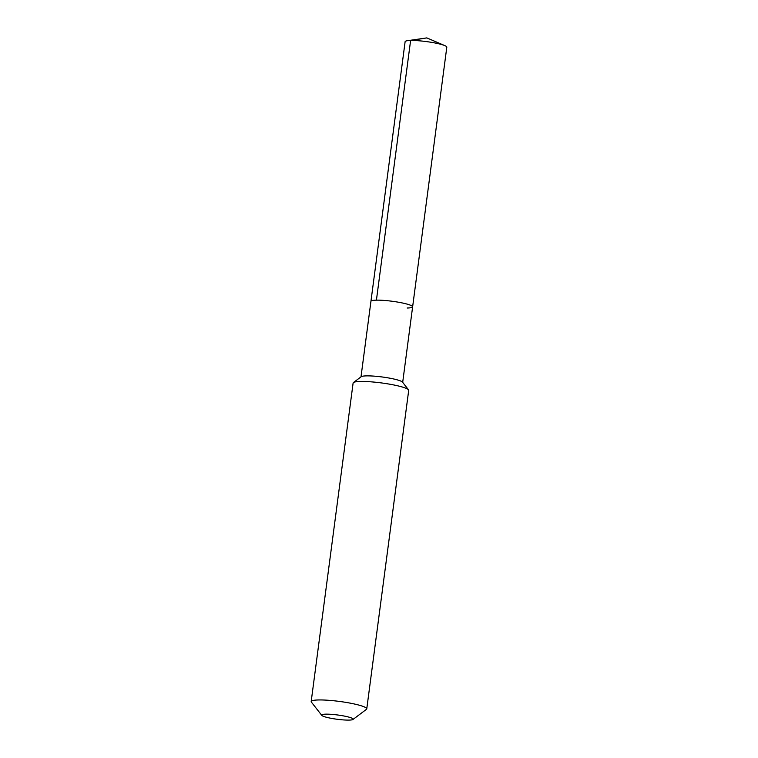 <?xml version="1.0" encoding="UTF-8"?>
<svg xmlns="http://www.w3.org/2000/svg" width="758" height="758" viewBox="0 0 758 758"><rect width="100%" height="100%" fill="white"/><g stroke="black" fill="none" stroke-linecap="round" stroke-linejoin="round"><path stroke-width="1.14" d="M407.15 308.013A21.025 2.852 -172.5 0 0 412.627 306.829A21.025 2.852 -172.5 0 0 399.523 302.414A21.025 2.852 -172.5 0 0 376.423 300.159A21.025 2.852 7.5 0 0 370.937 301.343A21.025 2.852 7.5 0 1 376.423 300.159A21.025 2.852 -172.5 0 1 399.523 302.414A21.025 2.852 -172.5 0 1 412.627 306.829L446.813 47.157A21.025 2.852 -172.5 0 0 444.908 45.651A21.025 2.852 -172.5 0 0 410.609 40.477L376.423 300.159M408.505 389.801L402.517 382.146A21.025 2.852 -172.5 0 0 388.2 377.891A21.025 2.852 -172.5 0 0 366.446 375.883A21.025 2.852 7.5 0 0 361.215 376.707L353.446 382.553A28.037 3.809 7.5 0 1 360.42 381.454A28.037 3.809 -172.5 0 1 389.423 384.145A28.037 3.809 -172.5 0 1 408.505 389.801A28.037 3.809 -172.5 0 1 408.704 390.351L366.768 708.853A28.037 3.809 -172.5 0 0 349.286 702.969A28.037 3.809 -172.5 0 0 318.493 699.956A28.037 3.809 7.5 0 0 311.187 701.538L353.114 383.036A28.037 3.809 7.5 0 1 353.446 382.553M352.972 719.475A15.89 2.16 -172.5 0 0 344.236 716.054A15.89 2.16 -172.5 0 0 325.798 714.159A15.89 2.16 7.5 0 0 321.771 715.372A15.89 2.16 7.5 0 0 332.582 718.575A15.89 2.16 7.5 0 0 349.012 720.1A15.89 2.16 -172.5 0 0 352.972 719.475L366.436 709.336A28.037 3.809 -172.5 0 0 366.768 708.853M321.771 715.372L311.377 702.088A28.037 3.809 7.5 0 1 311.187 701.538M360.998 376.868L405.123 41.671A21.025 2.852 7.5 0 1 407.359 40.714A21.025 2.852 7.5 0 1 410.609 40.477L426.83 37.9L407.359 40.714M402.688 382.364L412.627 306.829M426.83 37.9L444.908 45.651"/></g></svg>
